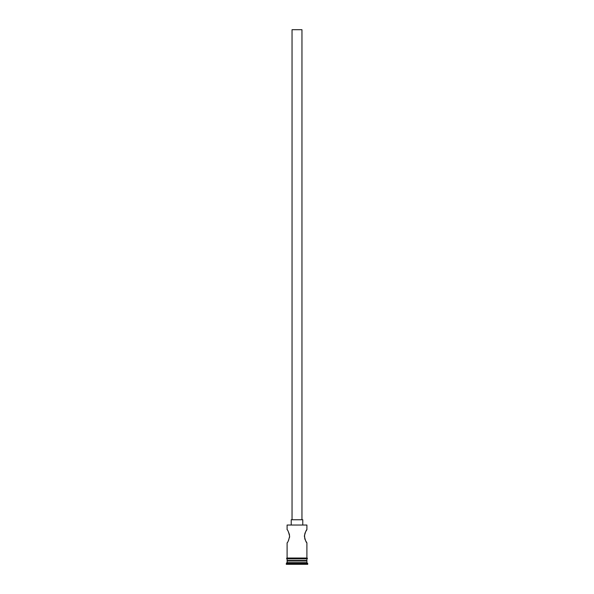<?xml version="1.0" encoding="UTF-8"?>
<svg xmlns="http://www.w3.org/2000/svg" width="594" height="594" viewBox="0 0 594 594"><rect width="100%" height="100%" fill="white"/><g stroke="black" fill="none" stroke-linecap="round" stroke-linejoin="round"><path stroke-width="0.89" d="M287.102 525.029L306.898 525.029L287.102 525.029L287.102 529.648C287.845 530.034 288.684 532.231 289.62 536.248C288.691 540.258 287.845 542.456 287.102 542.849L287.102 558.033L306.898 558.033L306.898 542.849L305.724 540.896M292.048 519.75L292.048 29.7L301.952 29.7L301.952 519.75M291.223 524.702L291.223 519.75L302.777 519.75L302.777 524.702M305.234 539.901L304.841 538.914M304.811 538.817L304.492 534.934M304.819 533.672L305.249 532.558M305.724 531.593L306.898 529.648C306.155 530.041 305.316 532.239 304.38 536.241C305.316 540.258 306.155 542.463 306.898 542.849M288.276 531.593L288.758 532.58M289.189 533.687L289.493 534.867M289.62 536.055L289.516 537.511M288.751 539.931L288.276 540.896M287.593 560.506L286.278 564.3L307.722 564.3L307.722 563.476L286.278 563.476M306.407 560.506L306.898 561.003L287.102 561.003M306.898 561.003L306.898 562.652L287.102 562.652M306.898 562.652L307.722 563.476M306.898 525.029L306.898 529.648M287.102 558.857L287.102 560.506L306.898 560.506L306.898 558.857M287.021 558.033L306.979 558.033A0.416 0.416 0 0 1 307.395 558.442A0.416 0.416 0 0 1 306.979 558.857L287.021 558.857A0.416 0.416 0 0 1 286.605 558.442A0.416 0.416 0 0 1 287.021 558.033"/></g></svg>
